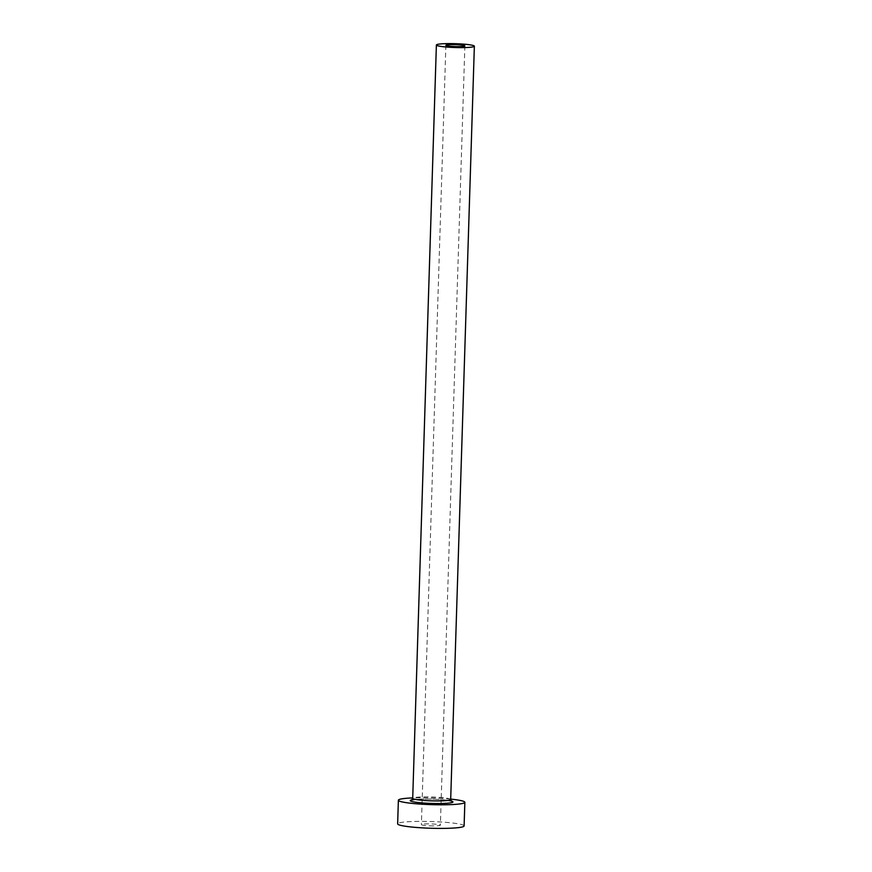 <?xml version="1.0" encoding="UTF-8"?>
<svg xmlns="http://www.w3.org/2000/svg" width="872" height="872" viewBox="0 0 872 872"><rect width="100%" height="100%" fill="white"/><g stroke="black" fill="none" stroke-linecap="round" stroke-linejoin="round"><path stroke-width="0.65" stroke-dasharray="4.36 3.27" d="M433.384 825.893A9.494 0.959 -178.2 0 1 421.383 824.585A9.494 0.959 -178.2 0 1 428.37 823.877A9.494 0.959 -178.2 0 1 440.371 825.184A9.494 0.959 -178.2 0 1 433.384 825.893M450.693 799.112A33.245 3.357 1.8 0 0 422.844 797.76A33.245 3.357 1.8 0 0 412.718 797.913M464.111 825.926A33.245 3.357 1.8 0 0 422.103 821.37A33.245 3.357 1.8 0 0 397.643 823.844M412.02 799.798A21.375 2.158 -178.2 0 1 425.972 799.014A21.375 2.158 -178.2 0 1 448.023 800.398M450.682 799.504A18.999 1.918 1.8 0 0 426.68 796.899A18.999 1.918 1.8 0 0 412.707 798.316M445.875 45.311L421.383 824.585M451.522 801.226C454.094 801.248 438.714 798.741 426.037 799.024L415.399 799.384M464.863 45.911L440.371 825.184"/><path stroke-width="1.31" d="M452.862 44.603A9.494 0.959 1.8 0 0 445.875 45.311A9.494 0.959 1.8 0 0 457.876 46.608A9.494 0.959 1.8 0 0 464.863 45.911A9.494 0.959 1.8 0 0 452.862 44.603M460.383 47.622A18.999 1.918 1.8 0 0 474.357 46.205A18.999 1.918 1.8 0 0 450.344 43.6A18.999 1.918 1.8 0 0 436.382 45.017A18.999 1.918 1.8 0 0 460.383 47.622M412.718 797.913A33.245 3.357 1.8 0 0 398.384 800.224A33.245 3.357 1.8 0 0 440.393 804.791A33.245 3.357 1.8 0 0 464.852 802.316A33.245 3.357 1.8 0 0 450.693 799.112M398.384 800.224L397.643 823.844A33.245 3.357 1.8 0 0 439.652 828.4A33.245 3.357 1.8 0 0 464.111 825.926L464.852 802.316M448.023 800.398A21.375 2.158 -178.2 0 1 437.264 803.526A21.375 2.158 -178.2 0 1 415.475 802.186A21.375 2.158 -178.2 0 1 412.02 799.798M415.399 799.384L411.758 799.984L412.707 798.316A18.999 1.918 1.8 0 0 436.709 800.921A18.999 1.918 1.8 0 0 450.682 799.504L451.522 801.226M474.357 46.205L450.682 799.504M436.382 45.017L412.707 798.316"/></g></svg>
